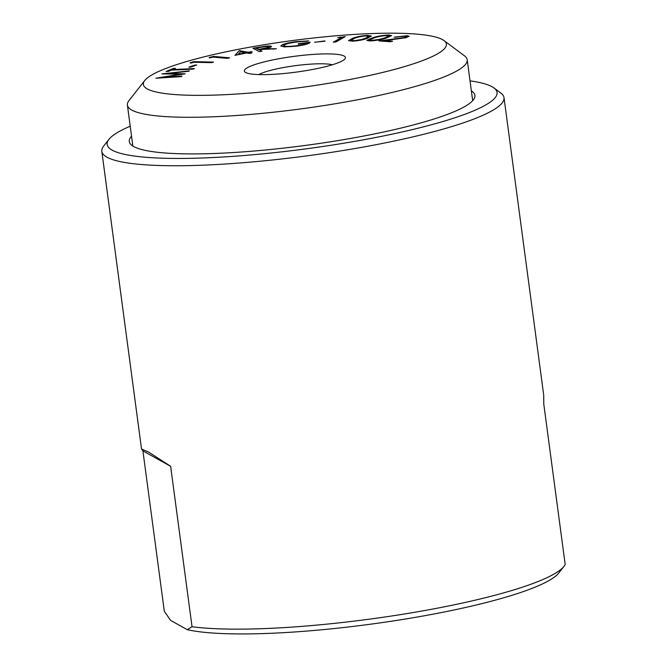 <?xml version="1.0" encoding="UTF-8"?>
<svg xmlns="http://www.w3.org/2000/svg" width="667" height="667" viewBox="0 0 667 667"><rect width="100%" height="100%" fill="white"/><g stroke="black" fill="none" stroke-linecap="round" stroke-linejoin="round"><path stroke-width="1" d="M131.549 136.193A174.345 27.172 -7.6 0 0 129.29 141.504A174.345 27.172 -7.6 0 0 341.037 140.087A174.345 27.172 -7.6 0 0 474.929 95.389A174.345 27.172 -7.6 0 0 471.361 90.854M130.215 126.213A196.698 30.657 -7.6 0 0 108.938 139.336A196.698 30.657 -7.6 0 0 346.023 142.855A196.698 30.657 -7.6 0 0 493.997 87.961A196.698 30.657 -7.6 0 0 470.027 80.865M108.938 139.336L103.677 146.048A202.885 31.624 -7.6 0 0 101.818 151.334A202.885 31.624 -7.6 0 0 348.216 149.675A202.885 31.624 -7.6 0 0 504.019 97.665A202.885 31.624 -7.6 0 0 500.842 93.055L493.997 87.961M192.038 626.713L170.635 466.291L148.824 452.201L141.529 448.983L142.905 450.884L164.315 611.297L170.669 620.435L187.294 629.673L192.038 626.713A202.885 31.624 -7.6 0 0 410.047 613.065A202.885 31.624 -7.6 0 0 563.99 566.333A202.885 31.624 -7.6 0 0 565.182 564.474L543.78 404.06L543.73 395.323L504.019 97.665M187.294 629.673A196.698 30.657 -7.6 0 0 409.471 618.351A196.698 30.657 -7.6 0 0 558.721 573.045L563.99 566.333M142.905 450.884L170.635 466.291M332.341 64.782A39.595 6.17 -7.6 0 0 287.052 66.917A39.595 6.17 -7.6 0 0 258.871 74.579M283.492 57.937A51.009 7.954 -7.6 0 0 245.123 72.169A51.009 7.954 -7.6 0 0 306.27 70.594A51.009 7.954 -7.6 0 0 344.972 58.846A51.009 7.954 -7.6 0 0 283.492 57.937M329.014 83.242A152.868 23.829 -7.6 0 0 444.005 40.579A152.868 23.829 -7.6 0 0 260.755 45.298A152.868 23.829 -7.6 0 0 144.764 80.507A152.868 23.829 -7.6 0 0 329.014 83.242M144.764 80.507L128.964 100.634A171.411 26.713 -7.6 0 0 127.397 105.094A171.411 26.713 -7.6 0 0 335.576 103.702A171.411 26.713 -7.6 0 0 467.208 59.755A171.411 26.713 -7.6 0 0 464.524 55.861L444.005 40.579M190.879 63.132L190.078 62.756L193.797 61.656L213.515 62.089L211.639 62.648L193.847 62.256L190.879 63.132M171.336 70.143L168.459 71.369L166.125 71.477L173.17 68.459L175.504 68.359L172.645 69.576L194.389 68.593L193.08 69.151L171.336 70.143M234.917 55.369L239.286 50.659L248.024 52.209L252.134 51.818L249.158 52.435L251.901 52.985L249.441 53.493L246.69 52.943L234.917 55.369M283.767 45.498C284.592 46.565 288.769 46.657 296.298 45.773C302.076 45.006 305.653 44.089 307.037 43.03L298.282 44.155L298.316 43.73L310.147 42.213C309.563 43.672 304.911 45.006 296.19 46.198L284.2 46.915L280.89 45.873C281.941 44.314 287.018 42.896 296.123 41.637L308.638 40.87L296.181 42.063C288.869 43.088 284.734 44.23 283.767 45.498L283.783 45.598M369.668 40.945L366.883 40.37L372.228 37.919C376.78 36.31 382.283 35.343 388.736 35.009L391.587 35.618L386.385 38.044C381.724 39.653 376.155 40.629 369.668 40.945M314.599 42.288L325.046 40.895L314.599 42.288M405.002 36.226L394.164 37.169L407.153 35.71L409.104 36.251L405.936 37.727L384.709 40.654L392.563 41.212L390.47 41.746L378.923 40.92L404.235 37.619L406.336 36.618L405.002 36.226M337.719 37.66L345.273 36.652L335.86 41.988L333.283 42.171L341.779 37.36L337.719 37.66M352.593 41.212L348.591 40.62L351.993 38.586C355.261 37.035 360.338 35.968 367.217 35.384L371.327 36.001L368.076 38.002C364.682 39.561 359.521 40.637 352.593 41.212M253.385 48.458L264.399 46.665C268.042 46.206 270.36 46.19 271.361 46.615L271.319 46.315C271.819 47.09 269.326 47.907 263.84 48.774L276.413 48.741L259.029 49.583L262.014 51.167L259.346 51.617L252.935 48.216L264.357 46.357C268.001 45.906 270.327 45.89 271.319 46.315L271.561 46.565M209.413 57.954L209.163 57.495L213.498 56.428L229.615 57.829L227.422 58.371L212.881 57.104L209.413 57.954M181.949 76.155L181.257 76.647L155.845 78.214L180.59 74.162L161.923 73.895L189.395 70.869L169.068 73.52L185.243 73.82L163.607 77.314L181.949 76.155M190.745 67.125L188.878 67.159L194.822 65.049L196.698 65.016L190.745 67.125M395.181 37.244L407.153 35.71M407.187 36.01L409.063 36.418M391.646 41.446L384.709 40.654M380.549 41.037L404.235 37.619M404.277 37.927L406.336 36.618M315.074 42.179L324.679 41.237M339.42 37.535L340.187 37.027M340.22 37.327L344.656 37.002M333.942 42.129L341.779 37.36M366.958 40.504L372.228 37.919M372.269 38.219C376.822 36.61 382.324 35.643 388.769 35.309L388.736 35.009M388.769 35.309L391.554 35.768M369.476 39.995L371.427 40.737L379.006 39.787L384.442 38.336L388.994 36.268L387.077 35.551C381.916 35.876 377.605 36.677 374.154 37.944L369.476 39.995L371.386 40.437L378.964 39.478L384.4 38.036L388.953 35.968M348.658 40.762L351.993 38.586M352.034 38.894C355.303 37.344 360.38 36.276 367.259 35.693L367.217 35.384M367.259 35.693L371.302 36.168M351.142 40.253L353.977 41.012L361.406 39.853L365.866 38.403L368.759 36.66L365.975 35.91C360.547 36.435 356.62 37.302 354.185 38.519L351.142 40.253L353.935 40.712L361.372 39.553L365.824 38.094L368.718 36.36M280.932 46.181C281.983 44.614 287.06 43.197 296.165 41.938L296.123 41.637M296.165 41.938L307.604 41.162M283.808 45.798C284.634 46.873 288.811 46.965 296.34 46.073L296.298 45.773M296.34 46.073C302.118 45.306 305.694 44.397 307.078 43.338L307.037 43.03M298.349 44.147L298.316 43.73M298.357 44.03L310.022 42.538M274.579 49.05L263.84 48.774M261.606 51.234L259.029 49.583M263.048 48.791L263.006 48.491C266.883 47.907 268.734 47.332 268.551 46.782C267.067 46.457 264.524 46.632 260.922 47.315L256.27 48.408L258.446 49.558L263.048 48.791C266.925 48.207 268.776 47.64 268.593 47.082M268.726 47.232L268.551 46.782M258.446 49.558L263.006 48.491M256.228 48.099L258.412 49.258M235.318 55.286L239.286 50.659M239.328 50.959L239.795 50.559M239.837 50.859L248.024 52.209M248.066 52.51L251.009 51.592M251.176 53.135L249.158 52.435M238.311 54.21L245.598 53.018L240.637 51.726L238.311 54.21L245.556 52.718M209.313 57.771L213.498 56.428M213.54 56.728L228.723 58.054M166.967 71.436L173.17 68.459M173.212 68.768L174.712 68.701M193.597 68.934L172.645 69.576M158.304 78.064L180.59 74.162M163.774 74.004L188.886 71.227M184.242 73.979L169.068 73.52M181.482 76.488L163.607 77.314M190.487 62.948L193.797 61.656M193.839 61.964L212.565 62.373M189.82 67.142L194.822 65.049M194.864 65.349L195.79 65.333M141.529 448.983L101.818 151.334M472.678 100.7L467.208 59.755M132.858 146.04L127.397 105.094"/></g></svg>
